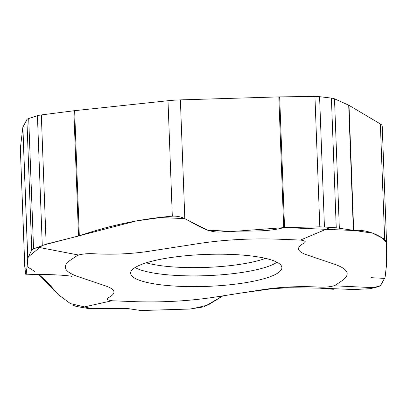 <?xml version="1.0" encoding="UTF-8"?>
<svg xmlns="http://www.w3.org/2000/svg" width="407" height="407" viewBox="0 0 407 407"><rect width="100%" height="100%" fill="white"/><g stroke="black" fill="none" stroke-linecap="round" stroke-linejoin="round"><path stroke-width="0.61" d="M24.771 266.987L20.35 148.504A36.091 7.621 -2.1 0 1 20.36 148.255L24.796 267.048C25.326 270.869 25.967 277.945 26.262 273.356C26.73 267.943 27.386 266.977 27.712 258.109L31.746 249.939L33.562 248.87L46.144 244.159L79.319 235.831C109.783 225.386 140.781 218.834 172.309 216.178C176.613 215.873 180.784 216.707 184.819 218.681C196.851 224.644 208.511 233.781 222.639 231.771C242.948 230.057 264.041 232.906 283.704 227.645L319.81 226.821L314.942 96.464A9.626 2.03 -2.1 0 1 319.576 96.683L331.4 98.107A9.626 2.03 -2.1 0 1 334.503 98.82L348.702 105.189A9.626 2.03 -2.1 0 1 349.008 105.347L380.352 123.962A36.091 7.621 -2.1 0 1 382.224 126.262L386.65 244.744M27.712 258.109L22.833 127.355L20.36 148.255M22.833 127.355A9.626 2.03 -2.1 0 1 22.889 127.177L27.768 257.86M31.746 249.939L26.877 119.577L22.889 127.177M26.877 119.577A9.626 2.03 -2.1 0 1 28.699 118.534L33.562 248.87M42.272 245.411L37.429 115.72L28.699 118.534M37.429 115.72A9.626 2.03 -2.1 0 1 41.321 114.927L46.144 244.159M78.536 236.055L73.86 110.765L41.321 114.927M73.86 110.765A9.626 2.03 -2.1 0 1 74.644 110.673L79.319 235.831M172.309 216.178L167.999 100.717L74.644 110.673M167.999 100.717A36.091 7.621 -2.1 0 1 180.382 99.883L278.826 96.897A9.626 2.03 -2.1 0 1 279.665 96.876L314.942 96.464M161.33 284.88A75.687 15.98 177.9 0 0 267.104 277.742A75.687 15.98 177.9 0 0 281.868 267.348A75.687 15.98 177.9 0 0 281.049 265.364A75.687 15.98 177.9 0 0 251.18 255.947A75.687 15.98 177.9 0 0 145.406 263.085A75.687 15.98 177.9 0 0 130.622 272.995A75.687 15.98 177.9 0 0 161.33 284.88M111.991 300.763L136.055 301.709C162.968 302.487 188.787 301.022 213.517 297.319L263.716 289.509C281.873 286.838 300.335 286.035 319.108 287.103C324.928 287.357 329.868 286.92 333.928 285.785L335.678 285.007L342.47 280.398C350.692 274.415 348.122 269.047 334.752 264.296L306.283 254.701C296.713 251.2 296.031 247.324 304.243 243.06C306.435 241.753 305.194 240.756 300.519 240.064L276.455 239.118C249.542 238.334 223.718 239.799 198.987 243.508L148.789 251.317C130.637 253.988 112.174 254.792 93.396 253.724C87.581 253.469 82.641 253.907 78.576 255.041L76.826 255.82L70.035 260.429C61.813 266.412 64.387 271.779 77.752 276.531L106.227 286.126C115.797 289.621 116.473 293.503 108.262 297.761C106.074 299.074 107.316 300.071 111.991 300.763L81.939 307.433L76.012 306.349L72.894 305.179M384.564 278.271L380.56 285.546L378.744 286.574L374.364 287.703L369.988 288.736L366.076 289.072M333.389 289.291L318.61 288.059M222.787 295.904L204.111 306.822L189.865 309.035L141.117 310.536L127.788 308.572L92.501 308.664L87.866 308.425L81.939 307.433M58.552 294.866L46.673 281.385L38.792 274.466L58.262 294.597L70.447 303.622L92.038 308.669M319.576 96.683L324.44 227.02L319.81 226.821M324.44 227.02L336.243 227.798L331.4 98.107M386.614 252.091L386.375 242.277L382.31 238.064L372.603 233.165L336.243 227.798M349.008 105.347L353.678 230.504C363.731 229.462 374.058 232.438 384.661 239.423L385.765 240.608L386.64 244.541M386.589 243.737L386.65 245.309C386.589 254.136 386.66 266.015 386.243 267.45C385.694 270.67 385.297 278.607 384.625 278.159M353.678 230.504L284.544 227.559L279.665 96.876M278.826 96.897L283.704 227.645L232.865 231.451L207.463 230.159L184.692 218.62L160.383 217.552L136.152 220.97L42.42 245.35L28.246 256.898L26.648 270.09L24.99 268.483M24.888 267.684L24.761 266.712M27.066 266.57L34.844 271.596M156.527 310.037L191.417 308.994L208.14 304.97L222.848 295.864M319.337 288.085L353.988 289.55L370.299 288.67L380.499 285.648M333.928 285.785L374.364 287.703M37.917 247.191L78.576 255.041M330.342 227.457L300.519 240.064M384.661 239.423L380.352 123.962M353.378 230.479L348.702 105.189M334.503 98.82L339.326 228.052M180.382 99.883L184.819 218.681M265.573 258.379A71.413 15.074 -2.1 0 1 146.205 262.836M277.019 262.245A74.929 15.817 -2.1 0 1 206.451 275.666A74.929 15.817 -2.1 0 1 135.073 267.541M240.41 293.132L271.174 288.833L287.841 287.713L320.685 288.151M220.864 296.174L219.709 296.667L224.725 295.574M25.794 274.944C31.695 274.45 39.082 274.338 47.955 274.608C52.513 274.639 67.211 275.325 71.759 276.333M384.88 278.419L371.184 277.681"/></g></svg>
